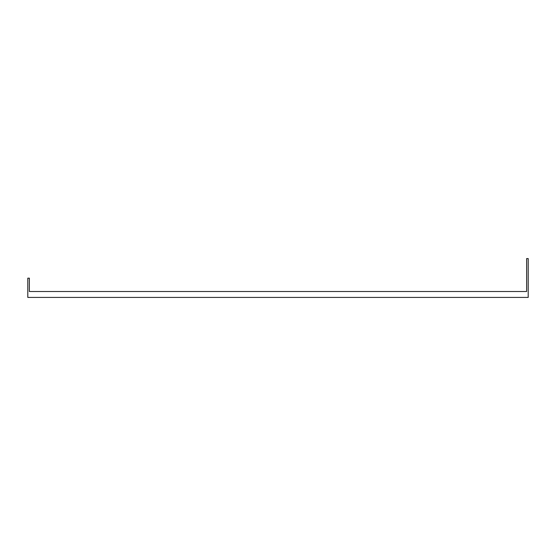 <?xml version="1.0" encoding="UTF-8"?>
<svg xmlns="http://www.w3.org/2000/svg" width="556" height="556" viewBox="0 0 556 556"><rect width="100%" height="100%" fill="white"/><g stroke="black" fill="none" stroke-linecap="round" stroke-linejoin="round"><path stroke-width="0.42" stroke-dasharray="2.78 2.08" d="M528.2 297.425L528.2 258.575L526.629 258.575L526.629 291.511L29.371 291.511L29.371 278.167L27.8 278.167L27.8 297.425L528.2 297.425"/><path stroke-width="0.83" d="M528.2 297.425L528.2 258.575L526.629 258.575L526.629 291.511L29.371 291.511L29.371 278.167L27.8 278.167L27.8 297.425L528.2 297.425"/></g></svg>
